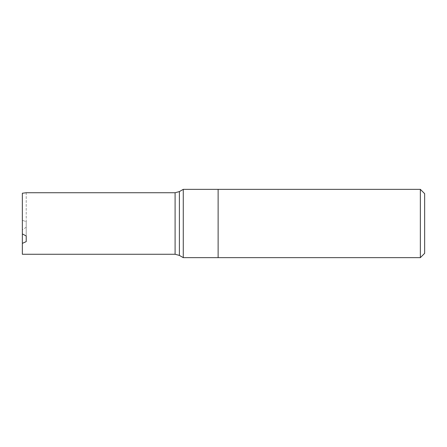 <?xml version="1.0" encoding="UTF-8"?>
<svg xmlns="http://www.w3.org/2000/svg" width="447" height="447" viewBox="0 0 447 447"><rect width="100%" height="100%" fill="white"/><g stroke="black" fill="none" stroke-linecap="round" stroke-linejoin="round"><path stroke-width="0.34" stroke-dasharray="2.23 1.68" d="M183.27 189.349L183.27 257.651M218.119 257.651L218.119 189.349L218.119 257.651M22.35 243.38L26.222 241.603L26.222 235.988L22.35 233.893L22.35 220.337L26.222 221.628L26.222 192.908L22.35 193.227L22.35 254.265M26.222 241.603L26.222 192.735M26.222 235.988L26.222 221.628L22.35 220.337L22.35 233.893M26.222 227.244L22.35 229.825M424.65 193.652L424.65 253.348M420.348 189.349L420.348 257.651M179.398 191.584L179.398 255.416M175.095 192.735L175.095 254.265"/><path stroke-width="0.67" d="M183.27 223.5L183.27 189.349L218.119 189.349L218.119 257.651L218.119 189.349L420.348 189.349L420.348 257.651L183.27 257.651L183.27 223.5M175.095 192.735L179.398 191.584L179.398 255.416L175.095 254.265L175.095 192.735L26.222 192.735L22.35 193.227L22.35 233.893L26.222 235.988L26.222 241.603L22.35 243.38L22.35 233.893M175.095 254.265L22.35 254.265L22.35 243.38M26.222 235.988L26.222 241.603M420.348 257.651L424.65 253.348L424.65 193.652L420.348 189.349M179.398 255.416L183.27 257.651M179.398 191.584L183.27 189.349"/></g></svg>
